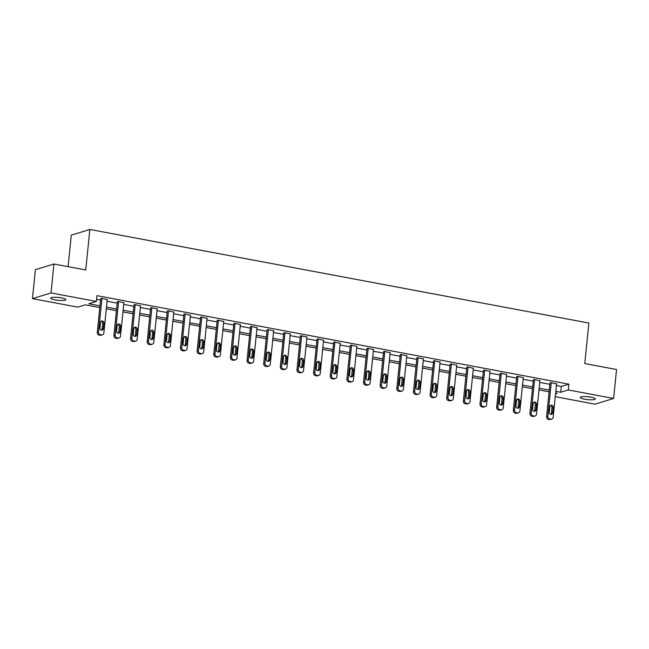 <?xml version="1.0" encoding="UTF-8"?>
<svg xmlns="http://www.w3.org/2000/svg" width="649" height="649" viewBox="0 0 649 649"><rect width="100%" height="100%" fill="white"/><g stroke="black" fill="none" stroke-linecap="round" stroke-linejoin="round"><path stroke-width="0.97" d="M61.477 297.907A7.585 1.428 5.8 0 1 65.809 299.66A7.585 1.428 5.8 0 1 55.06 299.879A7.585 1.428 5.8 0 1 50.727 298.126A7.585 1.428 5.8 0 1 61.477 297.907M591.004 397.212A7.585 1.428 5.8 0 1 595.336 398.965A7.585 1.428 5.8 0 1 584.579 399.184A7.585 1.428 5.8 0 1 580.247 397.431A7.585 1.428 5.8 0 1 591.004 397.212M68.096 266.65L71.293 235.157L89.862 229.454L588.878 323.04L584.765 363.554L616.55 369.516L613.613 398.454L595.044 404.157L555.26 396.693M99.8 307.545L85.311 304.835L77.783 307.139L32.45 298.637L51.02 292.942L96.352 301.444L88.824 303.756L99.97 305.841M51.02 292.942L53.956 264.005L35.387 269.7L32.45 298.637M556.396 385.547L561.336 386.471L568.865 384.159L96.936 295.652L96.352 301.444M96.571 299.311L100.554 300.057M107.085 301.282L117.201 303.18M123.724 304.397L133.84 306.296M140.362 307.521L150.479 309.419M157.009 310.644L167.126 312.542M173.648 313.767L183.764 315.657M190.287 316.882L200.403 318.781M206.934 320.006L217.042 321.904M223.572 323.129L233.689 325.027M240.211 326.244L250.327 328.143M256.85 329.368L266.966 331.266M273.497 332.491L283.613 334.389M290.135 335.614L300.252 337.504M306.774 338.729L316.89 340.628M323.421 341.853L333.529 343.751M340.06 344.976L350.176 346.866M356.699 348.091L366.815 349.989M373.337 351.214L383.454 353.113M389.984 354.338L400.1 356.236M406.623 357.461L416.739 359.351M423.262 360.576L433.378 362.475M439.908 363.7L450.017 365.598M456.547 366.823L466.663 368.713M473.186 369.938L483.302 371.836M489.825 373.061L499.941 374.96M506.471 376.185L516.588 378.083M523.11 379.3L533.227 381.198M539.749 382.423L549.865 384.322M556.558 383.932L550.717 382.561L549.995 383.04M539.919 380.809L534.078 379.438L533.356 379.925M523.272 377.686L517.431 376.315L516.718 376.801M506.634 374.57L500.793 373.191L500.071 373.678M489.995 371.447L484.154 370.076L483.432 370.563M473.348 368.324L467.515 366.953L466.793 367.439M456.709 365.209L450.868 363.829L450.146 364.316M440.071 362.085L434.23 360.714L433.508 361.193M423.432 358.962L417.591 357.591L416.869 358.078M406.785 355.839L400.944 354.468L400.23 354.954M390.146 352.723L384.305 351.344L383.583 351.831M373.508 349.6L367.667 348.229L366.945 348.716M356.861 346.477L351.028 345.106L350.306 345.593M340.222 343.362L334.381 341.982L333.659 342.469M323.583 340.238L317.742 338.867L317.02 339.346M306.945 337.115L301.104 335.744L300.382 336.231M290.298 333.992L284.457 332.621L283.743 333.107M273.659 330.876L267.818 329.497L267.096 329.984M257.02 327.753L251.179 326.382L250.457 326.869M240.373 324.63L234.54 323.259L233.818 323.746M223.735 321.515L217.894 320.135L217.172 320.622M207.096 318.391L201.255 317.02L200.533 317.499M190.457 315.268L184.616 313.897L183.894 314.384M173.81 312.145L167.969 310.774L167.255 311.26M157.172 309.029L151.331 307.658L150.609 308.137M140.533 305.906L134.692 304.535L133.97 305.022M123.886 302.783L118.053 301.412L117.331 301.899M107.247 299.668L101.406 298.289L100.684 298.775M53.956 264.005L85.741 269.96L89.862 229.454M568.865 384.159L568.273 389.952L613.613 398.454M555.804 391.331L560.744 392.264L568.273 389.952M106.493 307.066L116.609 308.965M123.14 310.19L133.256 312.088M139.778 313.313L149.895 315.203M156.417 316.428L166.533 318.326M173.064 319.551L183.172 321.45M189.703 322.675L199.819 324.565M206.341 325.79L216.458 327.688M222.98 328.913L233.096 330.812M239.627 332.037L249.743 333.935M256.266 335.152L266.382 337.05M272.904 338.275L283.021 340.173M289.551 341.398L299.66 343.297M306.19 344.522L316.306 346.412M322.829 347.637L332.945 349.535M339.468 350.76L349.584 352.658M356.114 353.883L366.231 355.782M372.753 356.999L382.869 358.897M389.392 360.122L399.508 362.02M406.039 363.245L416.147 365.144M422.677 366.369L432.794 368.259M439.316 369.484L449.433 371.382M455.955 372.607L466.071 374.505M472.602 375.73L482.71 377.629M489.241 378.846L499.357 380.744M505.879 381.969L515.996 383.867M522.526 385.092L532.634 386.991M539.165 388.216L549.281 390.106M555.544 393.854L557.231 393.343L555.633 393.034M549.103 391.818L538.986 389.919M532.464 388.694L522.348 386.796M515.825 385.571L505.709 383.673M499.178 382.448L489.07 380.557M482.54 379.332L472.423 377.434M465.901 376.209L455.785 374.311M449.262 373.086L439.146 371.187M432.615 369.971L422.499 368.072M415.977 366.847L405.86 364.949M399.338 363.724L389.222 361.826M382.691 360.601L372.583 358.71M366.052 357.485L355.936 355.587M349.413 354.362L339.297 352.464M332.775 351.239L322.658 349.349M316.128 348.124L306.02 346.225M299.489 345L289.373 343.102M282.85 341.877L272.734 339.979M266.204 338.754L256.095 336.863M249.565 335.638L239.449 333.74M232.926 332.515L222.81 330.617M216.287 329.392L206.171 327.502M199.641 326.277L189.532 324.378M183.002 323.153L172.885 321.255M166.363 320.03L156.247 318.132M149.716 316.915L139.608 315.016M133.077 313.792L122.961 311.893M116.439 310.668L106.322 308.77M561.336 386.471L560.744 392.264M556.582 383.656L553.175 417.25A2.369 2.125 72.9 0 1 550.806 419.165L549.735 418.962A2.369 2.125 72.9 0 1 547.837 416.244L551.252 382.659M550.028 382.772L546.588 416.634L547.837 416.244M552.632 412.902A1.898 1.696 -107.1 0 1 549.224 412.261L549.784 406.704A1.898 1.696 -107.1 0 1 553.199 407.345L552.632 412.902L551.382 413.283A1.898 1.696 -107.1 0 1 550.814 414.443M550.352 405.544A1.898 1.696 -107.1 0 1 551.942 407.734L551.382 413.283M551.731 419.116L550.482 419.497A2.369 2.125 -107.1 0 1 549.549 419.546L548.486 419.351A2.369 2.125 -107.1 0 1 546.588 416.634M539.944 380.541L536.528 414.127A2.369 2.125 72.9 0 1 534.159 416.041L533.097 415.839A2.369 2.125 72.9 0 1 531.198 413.129L534.606 379.535M533.381 379.649L529.941 413.51L531.198 413.129M535.993 409.779A1.898 1.696 -107.1 0 1 532.578 409.138L533.145 403.581A1.898 1.696 -107.1 0 1 536.561 404.222L535.993 409.779L534.744 410.168A1.898 1.696 -107.1 0 1 534.176 411.328M533.713 402.429A1.898 1.696 -107.1 0 1 535.303 404.611L534.744 410.168M535.092 415.993L533.835 416.374A2.369 2.125 -107.1 0 1 532.91 416.431L531.839 416.228A2.369 2.125 -107.1 0 1 529.941 413.51M523.305 377.418L519.89 411.004A2.369 2.125 72.9 0 1 517.521 412.918L516.458 412.723A2.369 2.125 72.9 0 1 514.56 410.006L517.967 376.412M516.742 376.525L513.302 410.387L514.56 410.006M519.354 406.655A1.898 1.696 -107.1 0 1 515.939 406.023L516.507 400.465A1.898 1.696 -107.1 0 1 519.914 401.106L519.354 406.655L518.097 407.045A1.898 1.696 -107.1 0 1 517.529 408.205M517.066 399.305A1.898 1.696 -107.1 0 1 518.665 401.488L518.097 407.045M518.454 412.869L517.196 413.259A2.369 2.125 -107.1 0 1 516.263 413.308L515.201 413.105A2.369 2.125 -107.1 0 1 513.302 410.387M506.658 374.295L503.251 407.888A2.369 2.125 72.9 0 1 500.882 409.803L499.811 409.6A2.369 2.125 72.9 0 1 497.913 406.882L501.328 373.297M500.103 373.41L496.663 407.272L497.913 406.882M502.715 403.54A1.898 1.696 -107.1 0 1 499.3 402.899L499.86 397.342A1.898 1.696 -107.1 0 1 503.275 397.983L502.715 403.54L501.458 403.921A1.898 1.696 -107.1 0 1 500.89 405.081M500.428 396.182A1.898 1.696 -107.1 0 1 502.026 398.364L501.458 403.921M501.815 409.746L500.557 410.136A2.369 2.125 -107.1 0 1 499.625 410.184L498.562 409.981A2.369 2.125 -107.1 0 1 496.663 407.272M490.019 371.171L486.604 404.765A2.369 2.125 72.9 0 1 484.243 406.68L483.172 406.477A2.369 2.125 72.9 0 1 481.274 403.767L484.689 370.173M483.456 370.287L480.017 404.149L481.274 403.767M486.069 400.417A1.898 1.696 -107.1 0 1 482.661 399.776L483.221 394.219A1.898 1.696 -107.1 0 1 486.636 394.86L486.069 400.417L484.819 400.806A1.898 1.696 -107.1 0 1 484.251 401.958M483.789 393.059A1.898 1.696 -107.1 0 1 485.379 395.249L484.819 400.806M485.168 406.631L483.919 407.012A2.369 2.125 -107.1 0 1 482.986 407.061L481.915 406.866A2.369 2.125 -107.1 0 1 480.017 404.149M473.381 368.056L469.965 401.642A2.369 2.125 72.9 0 1 467.596 403.556L466.534 403.362A2.369 2.125 72.9 0 1 464.635 400.644L468.043 367.05M466.818 367.164L463.378 401.025L464.635 400.644M469.43 397.293A1.898 1.696 -107.1 0 1 466.014 396.653L466.582 391.104A1.898 1.696 -107.1 0 1 469.998 391.736L469.43 397.293L468.172 397.683A1.898 1.696 -107.1 0 1 467.613 398.843M467.15 389.944A1.898 1.696 -107.1 0 1 468.74 392.126L468.172 397.683M468.529 403.508L467.272 403.897A2.369 2.125 -107.1 0 1 466.347 403.946L465.276 403.743A2.369 2.125 -107.1 0 1 463.378 401.025M456.734 364.933L453.326 398.518A2.369 2.125 72.9 0 1 450.958 400.433L449.887 400.238A2.369 2.125 72.9 0 1 447.988 397.521L451.404 363.935M450.179 364.048L446.739 397.91L447.988 397.521M452.791 394.178A1.898 1.696 -107.1 0 1 449.376 393.537L449.944 387.98A1.898 1.696 -107.1 0 1 453.351 388.621L452.791 394.178L451.534 394.56A1.898 1.696 -107.1 0 1 450.966 395.72M450.503 386.82A1.898 1.696 -107.1 0 1 452.102 389.002L451.534 394.56M451.891 400.384L450.633 400.774A2.369 2.125 -107.1 0 1 449.7 400.822L448.637 400.62A2.369 2.125 -107.1 0 1 446.739 397.91M440.095 361.809L436.688 395.403A2.369 2.125 72.9 0 1 434.319 397.318L433.248 397.115A2.369 2.125 72.9 0 1 431.35 394.397L434.765 360.812M433.54 360.925L430.1 394.787L431.35 394.397M436.144 391.055A1.898 1.696 -107.1 0 1 432.737 390.414L433.297 384.857A1.898 1.696 -107.1 0 1 436.712 385.498L436.144 391.055L434.895 391.436A1.898 1.696 -107.1 0 1 434.327 392.596M433.865 383.697A1.898 1.696 -107.1 0 1 435.455 385.887L434.895 391.436M435.244 397.269L433.994 397.65A2.369 2.125 -107.1 0 1 433.061 397.699L431.999 397.504A2.369 2.125 -107.1 0 1 430.1 394.787M423.456 358.694L420.041 392.28A2.369 2.125 72.9 0 1 417.672 394.194L416.609 393.992A2.369 2.125 72.9 0 1 414.711 391.282L418.118 357.688M416.893 357.802L413.454 391.663L414.711 391.282M419.505 387.932A1.898 1.696 -107.1 0 1 416.09 387.291L416.658 381.734A1.898 1.696 -107.1 0 1 420.073 382.375L419.505 387.932L418.256 388.321A1.898 1.696 -107.1 0 1 417.688 389.481M417.226 380.582A1.898 1.696 -107.1 0 1 418.816 382.764L418.256 388.321M418.605 394.146L417.348 394.527A2.369 2.125 -107.1 0 1 416.423 394.584L415.352 394.381A2.369 2.125 -107.1 0 1 413.454 391.663M406.818 355.571L403.402 389.157A2.369 2.125 72.9 0 1 401.033 391.071L399.971 390.876A2.369 2.125 72.9 0 1 398.072 388.159L401.48 354.573M400.255 354.678L396.815 388.548L398.072 388.159M402.867 384.808A1.898 1.696 -107.1 0 1 399.451 384.176L400.019 378.618A1.898 1.696 -107.1 0 1 403.427 379.259L402.867 384.808L401.609 385.198A1.898 1.696 -107.1 0 1 401.041 386.358M400.579 377.458A1.898 1.696 -107.1 0 1 402.177 379.641L401.609 385.198M401.966 391.023L400.709 391.412A2.369 2.125 -107.1 0 1 399.776 391.461L398.713 391.258A2.369 2.125 -107.1 0 1 396.815 388.548M390.171 352.448L386.763 386.041A2.369 2.125 72.9 0 1 384.395 387.956L383.324 387.753A2.369 2.125 72.9 0 1 381.425 385.035L384.841 351.45M383.616 351.563L380.176 385.425L381.425 385.035M386.228 381.693A1.898 1.696 -107.1 0 1 382.813 381.052L383.372 375.495A1.898 1.696 -107.1 0 1 386.788 376.136L386.228 381.693L384.971 382.074A1.898 1.696 -107.1 0 1 384.403 383.234M383.94 374.335A1.898 1.696 -107.1 0 1 385.538 376.517L384.971 382.074M385.328 387.899L384.07 388.289A2.369 2.125 -107.1 0 1 383.137 388.337L382.074 388.134A2.369 2.125 -107.1 0 1 380.176 385.425M373.532 349.324L370.125 382.918A2.369 2.125 72.9 0 1 367.756 384.833L366.685 384.63A2.369 2.125 72.9 0 1 364.787 381.92L368.202 348.326M366.969 348.44L363.529 382.302L364.787 381.92M369.581 378.57A1.898 1.696 -107.1 0 1 366.174 377.929L366.734 372.372A1.898 1.696 -107.1 0 1 370.149 373.013L369.581 378.57L368.332 378.959A1.898 1.696 -107.1 0 1 367.764 380.111M367.302 371.212A1.898 1.696 -107.1 0 1 368.892 373.402L368.332 378.959M368.681 384.784L367.431 385.165A2.369 2.125 -107.1 0 1 366.498 385.214L365.428 385.019A2.369 2.125 -107.1 0 1 363.529 382.302M356.893 346.209L353.478 379.795A2.369 2.125 72.9 0 1 351.109 381.709L350.046 381.515A2.369 2.125 72.9 0 1 348.148 378.797L351.555 345.203M350.33 345.317L346.891 379.178L348.148 378.797M352.942 375.447A1.898 1.696 -107.1 0 1 349.527 374.806L350.095 369.257A1.898 1.696 -107.1 0 1 353.51 369.898L352.942 375.447L351.685 375.836A1.898 1.696 -107.1 0 1 351.125 376.996M350.663 368.097A1.898 1.696 -107.1 0 1 352.253 370.279L351.685 375.836M352.042 381.661L350.784 382.05A2.369 2.125 -107.1 0 1 349.86 382.099L348.789 381.896A2.369 2.125 -107.1 0 1 346.891 379.178M340.254 343.086L336.839 376.671A2.369 2.125 72.9 0 1 334.47 378.594L333.399 378.391A2.369 2.125 72.9 0 1 331.501 375.674L334.916 342.088M333.691 342.201L330.252 376.063L331.501 375.674M336.304 372.331A1.898 1.696 -107.1 0 1 332.888 371.69L333.456 366.133A1.898 1.696 -107.1 0 1 336.863 366.774L336.304 372.331L335.046 372.713A1.898 1.696 -107.1 0 1 334.478 373.873M334.016 364.973A1.898 1.696 -107.1 0 1 335.614 367.156L335.046 372.713M335.403 378.537L334.146 378.927A2.369 2.125 -107.1 0 1 333.213 378.975L332.15 378.773A2.369 2.125 -107.1 0 1 330.252 376.063M323.608 339.962L320.2 373.556A2.369 2.125 72.9 0 1 317.832 375.471L316.761 375.268A2.369 2.125 72.9 0 1 314.862 372.55L318.278 338.965M317.053 339.078L313.613 372.94L314.862 372.55M319.657 369.208A1.898 1.696 -107.1 0 1 316.25 368.567L316.809 363.01A1.898 1.696 -107.1 0 1 320.225 363.651L319.657 369.208L318.408 369.589A1.898 1.696 -107.1 0 1 317.84 370.749M317.377 361.85A1.898 1.696 -107.1 0 1 318.967 364.04L318.408 369.589M318.756 375.422L317.507 375.803A2.369 2.125 -107.1 0 1 316.574 375.852L315.511 375.657A2.369 2.125 -107.1 0 1 313.613 372.94M306.969 336.847L303.554 370.433A2.369 2.125 72.9 0 1 301.185 372.348L300.122 372.145A2.369 2.125 72.9 0 1 298.224 369.435L301.631 335.841M300.406 335.955L296.966 369.816L298.224 369.435M303.018 366.085A1.898 1.696 -107.1 0 1 299.603 365.444L300.171 359.887A1.898 1.696 -107.1 0 1 303.586 360.528L303.018 366.085L301.769 366.474A1.898 1.696 -107.1 0 1 301.201 367.634M300.738 358.735A1.898 1.696 -107.1 0 1 302.329 360.917L301.769 366.474M302.118 372.299L300.868 372.68A2.369 2.125 -107.1 0 1 299.935 372.737L298.864 372.534A2.369 2.125 -107.1 0 1 296.966 369.816M290.33 333.724L286.915 367.31A2.369 2.125 72.9 0 1 284.546 369.224L283.483 369.03A2.369 2.125 72.9 0 1 281.585 366.312L284.992 332.726M283.767 332.832L280.327 366.701L281.585 366.312M286.379 362.969A1.898 1.696 -107.1 0 1 282.964 362.329L283.532 356.772A1.898 1.696 -107.1 0 1 286.939 357.412L286.379 362.969L285.122 363.351A1.898 1.696 -107.1 0 1 284.554 364.511M284.1 355.611A1.898 1.696 -107.1 0 1 285.69 357.794L285.122 363.351M285.479 369.176L284.221 369.565A2.369 2.125 -107.1 0 1 283.288 369.614L282.226 369.411A2.369 2.125 -107.1 0 1 280.327 366.701M273.683 330.601L270.276 364.194A2.369 2.125 72.9 0 1 267.907 366.109L266.836 365.906A2.369 2.125 72.9 0 1 264.938 363.189L268.353 329.603M267.128 329.716L263.689 363.578L264.938 363.189M269.741 359.846A1.898 1.696 -107.1 0 1 266.325 359.205L266.885 353.648A1.898 1.696 -107.1 0 1 270.3 354.289L269.741 359.846L268.483 360.227A1.898 1.696 -107.1 0 1 267.915 361.388M267.453 352.488A1.898 1.696 -107.1 0 1 269.051 354.67L268.483 360.227M268.84 366.06L267.583 366.442A2.369 2.125 -107.1 0 1 266.65 366.49L265.587 366.296A2.369 2.125 -107.1 0 1 263.689 363.578M257.045 327.477L253.637 361.071A2.369 2.125 72.9 0 1 251.268 362.986L250.198 362.783A2.369 2.125 72.9 0 1 248.299 360.073L251.715 326.479M250.482 326.593L247.042 360.455L248.299 360.073M253.094 356.723A1.898 1.696 -107.1 0 1 249.687 356.082L250.246 350.525A1.898 1.696 -107.1 0 1 253.662 351.166L253.094 356.723L251.844 357.112A1.898 1.696 -107.1 0 1 251.277 358.264M250.814 349.365A1.898 1.696 -107.1 0 1 252.404 351.555L251.844 357.112M252.193 362.937L250.944 363.318A2.369 2.125 -107.1 0 1 250.011 363.367L248.94 363.172A2.369 2.125 -107.1 0 1 247.042 360.455M240.406 324.362L236.99 357.948A2.369 2.125 72.9 0 1 234.622 359.862L233.559 359.668A2.369 2.125 72.9 0 1 231.661 356.95L235.068 323.356M233.843 323.47L230.403 357.331L231.661 356.95M236.455 353.6A1.898 1.696 -107.1 0 1 233.04 352.959L233.608 347.41A1.898 1.696 -107.1 0 1 237.023 348.051L236.455 353.6L235.198 353.989A1.898 1.696 -107.1 0 1 234.638 355.149M234.175 346.25A1.898 1.696 -107.1 0 1 235.765 348.432L235.198 353.989M235.555 359.814L234.297 360.203A2.369 2.125 -107.1 0 1 233.372 360.252L232.301 360.049A2.369 2.125 -107.1 0 1 230.403 357.331M223.767 321.239L220.352 354.833A2.369 2.125 72.9 0 1 217.983 356.747L216.912 356.544A2.369 2.125 72.9 0 1 215.014 353.827L218.429 320.241M217.204 320.355L213.764 354.216L215.014 353.827M219.816 350.484A1.898 1.696 -107.1 0 1 216.401 349.843L216.969 344.286A1.898 1.696 -107.1 0 1 220.376 344.927L219.816 350.484L218.559 350.866A1.898 1.696 -107.1 0 1 217.991 352.026M217.529 343.126A1.898 1.696 -107.1 0 1 219.127 345.309L218.559 350.866M218.916 356.69L217.658 357.08A2.369 2.125 -107.1 0 1 216.725 357.128L215.663 356.926A2.369 2.125 -107.1 0 1 213.764 354.216M207.12 318.115L203.713 351.709A2.369 2.125 72.9 0 1 201.344 353.624L200.273 353.421A2.369 2.125 72.9 0 1 198.375 350.703L201.79 317.118M200.565 317.231L197.126 351.093L198.375 350.703M203.178 347.361A1.898 1.696 -107.1 0 1 199.762 346.72L200.322 341.163A1.898 1.696 -107.1 0 1 203.737 341.804L203.178 347.361L201.92 347.742A1.898 1.696 -107.1 0 1 201.352 348.902M200.89 340.003A1.898 1.696 -107.1 0 1 202.48 342.193L201.92 347.742M202.269 353.575L201.02 353.956A2.369 2.125 -107.1 0 1 200.087 354.005L199.024 353.81A2.369 2.125 -107.1 0 1 197.126 351.093M190.482 315L187.066 348.586A2.369 2.125 72.9 0 1 184.697 350.501L183.635 350.298A2.369 2.125 72.9 0 1 181.736 347.588L185.152 313.994M183.918 314.108L180.479 347.969L181.736 347.588M186.531 344.238A1.898 1.696 -107.1 0 1 183.115 343.597L183.683 338.04A1.898 1.696 -107.1 0 1 187.099 338.681L186.531 344.238L185.281 344.627A1.898 1.696 -107.1 0 1 184.714 345.787M184.251 336.888A1.898 1.696 -107.1 0 1 185.841 339.07L185.281 344.627M185.63 350.452L184.381 350.833A2.369 2.125 -107.1 0 1 183.448 350.89L182.377 350.687A2.369 2.125 -107.1 0 1 180.479 347.969M173.843 311.877L170.427 345.463A2.369 2.125 72.9 0 1 168.059 347.377L166.996 347.183A2.369 2.125 72.9 0 1 165.097 344.465L168.505 310.879M167.28 310.985L163.84 344.854L165.097 344.465M169.892 341.123A1.898 1.696 -107.1 0 1 166.477 340.482L167.044 334.925A1.898 1.696 -107.1 0 1 170.46 335.565L169.892 341.123L168.635 341.504A1.898 1.696 -107.1 0 1 168.075 342.664M167.612 333.764A1.898 1.696 -107.1 0 1 169.202 335.947L168.635 341.504M168.991 347.329L167.734 347.718A2.369 2.125 -107.1 0 1 166.809 347.767L165.738 347.564A2.369 2.125 -107.1 0 1 163.84 344.854M157.196 308.754L153.789 342.348A2.369 2.125 72.9 0 1 151.42 344.262L150.349 344.059A2.369 2.125 72.9 0 1 148.451 341.342L151.866 307.756M150.641 307.869L147.201 341.731L148.451 341.342M153.253 337.999A1.898 1.696 -107.1 0 1 149.838 337.358L150.398 331.801A1.898 1.696 -107.1 0 1 153.813 332.442L153.253 337.999L151.996 338.38A1.898 1.696 -107.1 0 1 151.428 339.541M150.966 330.641A1.898 1.696 -107.1 0 1 152.564 332.823L151.996 338.38M152.353 344.213L151.095 344.595A2.369 2.125 -107.1 0 1 150.162 344.643L149.1 344.449A2.369 2.125 -107.1 0 1 147.201 341.731M140.557 305.63L137.15 339.224A2.369 2.125 72.9 0 1 134.781 341.139L133.71 340.936A2.369 2.125 72.9 0 1 131.812 338.226L135.227 304.632M133.994 304.746L130.554 338.608L131.812 338.226M136.606 334.876A1.898 1.696 -107.1 0 1 133.199 334.235L133.759 328.678A1.898 1.696 -107.1 0 1 137.174 329.319L136.606 334.876L135.357 335.265A1.898 1.696 -107.1 0 1 134.789 336.417M134.327 327.526A1.898 1.696 -107.1 0 1 135.917 329.708L135.357 335.265M135.706 341.09L134.457 341.471A2.369 2.125 -107.1 0 1 133.524 341.52L132.453 341.325A2.369 2.125 -107.1 0 1 130.554 338.608M123.918 302.515L120.503 336.101A2.369 2.125 72.9 0 1 118.134 338.015L117.071 337.821A2.369 2.125 72.9 0 1 115.173 335.103L118.58 301.509M117.355 301.623L113.916 335.484L115.173 335.103M119.968 331.753A1.898 1.696 -107.1 0 1 116.552 331.112L117.12 325.563A1.898 1.696 -107.1 0 1 120.536 326.204L119.968 331.753L118.71 332.142A1.898 1.696 -107.1 0 1 118.15 333.302M117.688 324.403A1.898 1.696 -107.1 0 1 119.278 326.585L118.71 332.142M119.067 337.967L117.81 338.356A2.369 2.125 -107.1 0 1 116.885 338.405L115.814 338.202A2.369 2.125 -107.1 0 1 113.916 335.484M107.28 299.392L103.864 332.986A2.369 2.125 72.9 0 1 101.495 334.9L100.433 334.697A2.369 2.125 72.9 0 1 98.534 331.98L101.942 298.394M100.717 298.508L97.277 332.369L98.534 331.98M103.329 328.637A1.898 1.696 -107.1 0 1 99.914 327.996L100.481 322.439A1.898 1.696 -107.1 0 1 103.889 323.08L103.329 328.637L102.071 329.019A1.898 1.696 -107.1 0 1 101.504 330.179M101.041 321.279A1.898 1.696 -107.1 0 1 102.639 323.462L102.071 329.019M102.428 334.843L101.171 335.233A2.369 2.125 -107.1 0 1 100.238 335.282L99.175 335.079A2.369 2.125 -107.1 0 1 97.277 332.369M549.549 419.546L550.806 419.165M548.486 419.351L549.735 418.962M553.199 407.345L551.942 407.734M532.91 416.431L534.159 416.041M531.839 416.228L533.097 415.839M536.561 404.222L535.303 404.611M516.263 413.308L517.521 412.918M515.201 413.105L516.458 412.723M519.914 401.106L518.665 401.488M499.625 410.184L500.882 409.803M498.562 409.981L499.811 409.6M503.275 397.983L502.026 398.364M482.986 407.061L484.243 406.68M481.915 406.866L483.172 406.477M486.636 394.86L485.379 395.249M466.347 403.946L467.596 403.556M465.276 403.743L466.534 403.362M469.998 391.736L468.74 392.126M449.7 400.822L450.958 400.433M448.637 400.62L449.887 400.238M453.351 388.621L452.102 389.002M433.061 397.699L434.319 397.318M431.999 397.504L433.248 397.115M436.712 385.498L435.455 385.887M416.423 394.584L417.672 394.194M415.352 394.381L416.609 393.992M420.073 382.375L418.816 382.764M399.776 391.461L401.033 391.071M398.713 391.258L399.971 390.876M403.427 379.259L402.177 379.641M383.137 388.337L384.395 387.956M382.074 388.134L383.324 387.753M386.788 376.136L385.538 376.517M366.498 385.214L367.756 384.833M365.428 385.019L366.685 384.63M370.149 373.013L368.892 373.402M349.86 382.099L351.109 381.709M348.789 381.896L350.046 381.515M353.51 369.898L352.253 370.279M333.213 378.975L334.47 378.594M332.15 378.773L333.399 378.391M336.863 366.774L335.614 367.156M316.574 375.852L317.832 375.471M315.511 375.657L316.761 375.268M320.225 363.651L318.967 364.04M299.935 372.737L301.185 372.348M298.864 372.534L300.122 372.145M303.586 360.528L302.329 360.917M283.288 369.614L284.546 369.224M282.226 369.411L283.483 369.03M286.939 357.412L285.69 357.794M266.65 366.49L267.907 366.109M265.587 366.296L266.836 365.906M270.3 354.289L269.051 354.67M250.011 363.367L251.268 362.986M248.94 363.172L250.198 362.783M253.662 351.166L252.404 351.555M233.372 360.252L234.622 359.862M232.301 360.049L233.559 359.668M237.023 348.051L235.765 348.432M216.725 357.128L217.983 356.747M215.663 356.926L216.912 356.544M220.376 344.927L219.127 345.309M200.087 354.005L201.344 353.624M199.024 353.81L200.273 353.421M203.737 341.804L202.48 342.193M183.448 350.89L184.697 350.501M182.377 350.687L183.635 350.298M187.099 338.681L185.841 339.07M166.809 347.767L168.059 347.377M165.738 347.564L166.996 347.183M170.46 335.565L169.202 335.947M150.162 344.643L151.42 344.262M149.1 344.449L150.349 344.059M153.813 332.442L152.564 332.823M133.524 341.52L134.781 341.139M132.453 341.325L133.71 340.936M137.174 329.319L135.917 329.708M116.885 338.405L118.134 338.015M115.814 338.202L117.071 337.821M120.536 326.204L119.278 326.585M100.238 335.282L101.495 334.9M99.175 335.079L100.433 334.697M103.889 323.08L102.639 323.462"/></g></svg>
